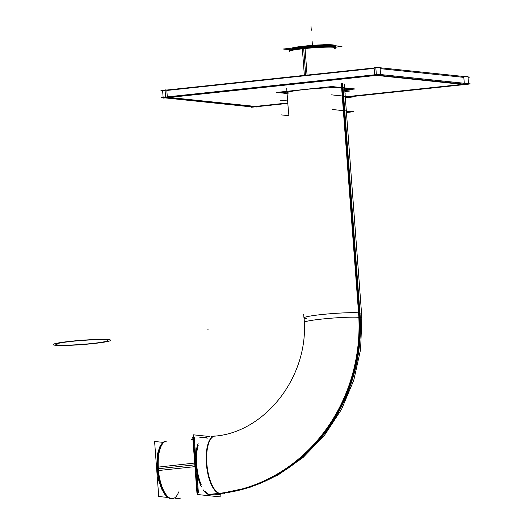<?xml version="1.0" encoding="UTF-8"?>
<svg xmlns="http://www.w3.org/2000/svg" width="525" height="525" viewBox="0 0 525 525"><rect width="100%" height="100%" fill="white"/><g stroke="black" fill="none" stroke-linecap="round" stroke-linejoin="round"><path stroke-width="0.79" d="M463.831 77.378L380.113 68.637L463.831 77.378L464.277 83.278L463.831 77.378M374.128 68.381L166.825 90.457L167.311 96.876L166.825 90.457L374.128 68.381M255.308 106.424L287.798 102.966L255.308 106.424L169.352 97.453L255.308 106.424M347.917 96.561L462.354 84.374L347.917 96.561M464.343 84.164L378.394 75.193L464.343 84.164M374.64 75.167L167.337 97.243L374.64 75.167M375.861 68.198L376.346 74.609L375.861 68.198M307.059 75.095L304.992 47.67A23.428 1.759 -4.3 0 0 289.327 50.512L289.387 51.299A23.428 1.759 -4.3 0 1 289.439 51.161A23.428 1.759 -4.3 0 1 303.686 48.595A23.428 1.759 -4.3 0 1 336.026 47.663M336.066 47.696A23.428 1.759 -4.3 0 1 336.105 47.788L336.046 47.001A23.428 1.759 -4.3 0 0 302.288 47.959L302.348 48.746M290.962 49.475A21.722 1.627 -4.3 0 1 304.218 46.968A21.722 1.627 -4.3 0 1 332.581 45.721A21.722 1.627 -4.3 0 1 334.274 46.22M288.087 93.358A28.882 2.166 175.7 0 1 306.377 89.362A28.882 2.166 175.7 0 1 342.385 87.878L359.303 312.893A28.882 2.166 175.7 0 1 361.561 313.556L344.643 88.535A28.882 2.166 175.7 0 0 342.385 87.878A28.882 2.166 175.7 0 0 310.058 89.007A28.882 2.166 175.7 0 0 287.037 92.866L286.696 88.371M221.012 493.447L250.379 487.148L278.079 474.981L303.096 457.459L324.522 435.245L341.611 409.192L353.778 380.244L360.596 349.46L361.837 317.927L360.59 349.512L353.738 380.349L341.532 409.336L324.384 435.415L302.892 457.629L277.804 475.138L250.031 487.259L220.598 493.493A28.882 11.025 -96.1 0 1 219.699 493.493L209.245 494.609A28.882 11.025 -96.1 0 1 204.133 491.19A28.882 11.025 -96.1 0 0 210.144 494.609A28.882 11.025 -96.1 0 1 209.245 494.609A28.882 11.025 -96.1 0 1 204.133 491.19A28.882 11.025 -96.1 0 0 210.348 494.576M203.838 490.809A28.882 11.025 -96.1 0 1 203.044 489.694A28.882 11.025 -96.1 0 0 203.838 490.809A28.882 11.025 -96.1 0 1 203.044 489.694A28.882 11.025 -96.1 0 0 203.838 490.809M201.364 486.754A28.882 11.025 -96.1 0 1 198.115 443.481A28.882 11.025 83.9 0 0 195.917 464.717A28.882 11.025 -96.1 0 0 201.364 486.754A28.882 11.025 -96.1 0 1 198.115 443.481A28.882 11.025 83.9 0 0 195.917 464.717A28.882 11.025 -96.1 0 0 201.364 486.754M207.395 438.093A28.882 11.025 83.9 0 0 202.565 437.594A28.882 11.025 -96.1 0 1 204.028 437.161A28.882 11.025 83.9 0 0 202.565 437.594A28.882 11.025 -96.1 0 1 204.927 437.161M163.124 97.322L162.645 90.904L160.886 90.72L378.282 67.567L469.77 77.116L468.044 77.3M287.825 103.386L251.153 107.29L251.127 106.87L165.172 97.899M466.108 84.4L466.134 84.768L374.647 75.219L374.069 67.587L380.015 67.331L380.586 74.957L163.19 98.109L163.157 97.689L161.398 97.506L378.794 74.353L470.282 83.902L468.549 84.085M374.102 67.955L166.792 90.037L165.034 89.854L165.611 97.479L257.099 107.034L257.066 106.667M165.06 90.221L162.619 90.536M465.997 76.722L467.978 76.512L468.556 84.144L349.932 96.777M345.043 93.883L345.542 93.929L345.05 93.982M302.354 48.818L304.356 75.383M305.537 46.653L305.274 47.644M289.4 51.522A23.507 1.765 -4.3 0 1 289.367 51.247A23.507 1.765 -4.3 0 1 305.032 48.53M290.62 49.796L283.244 49.028L324.588 44.625L341.972 46.443L336.053 47.073M303.05 46.922L302.669 47.913M302.321 48.818A23.507 1.765 -4.3 0 1 336.112 47.736A23.507 1.765 -4.3 0 1 336.118 48.011M291.624 48.136A21.722 1.627 -4.3 0 1 323.183 44.776M325.454 44.717A21.722 1.627 -4.3 0 1 333.001 44.927M331.951 44.815A21.722 1.627 -4.3 0 1 334.208 45.367L334.267 46.161M342.7 83.455L360.294 317.474A28.882 2.166 -4.3 0 0 328.21 318.452A28.882 2.166 -4.3 0 0 304.297 322.389M344.754 90.077L355.084 88.981L331.813 86.546L276.59 92.426L286.814 93.496M341.296 83.311L358.89 317.33A28.882 2.166 -4.3 0 1 361.902 318.058A28.882 2.166 -4.3 0 1 361.85 318.202M208.064 494.524L219.47 493.31A165.283 152.276 -84 0 0 358.831 317.323M211.568 436.314A107.632 99.159 -84 0 0 213.741 436.131M214.961 435.999A28.882 11.025 83.9 0 0 207.027 465.623A28.882 11.025 83.9 0 0 220.874 493.461A165.283 152.276 -84 0 0 360.235 317.467M220.874 493.461L209.462 494.675M195.32 462.984A28.882 11.025 83.9 0 0 195.589 466.561M219.47 493.31A28.882 11.025 83.9 0 0 221.077 493.441L209.665 494.655M209.875 436.538L193.207 434.798L197.695 494.537L220.973 496.972L220.69 493.48L220.973 496.972L197.715 494.543L193.22 434.798L209.875 436.538M281.4 114.909L288.75 115.677M332.272 109.489L353.679 111.727L346.441 112.501M197.558 492.732L196.914 492.667L192.741 437.161L193.384 437.227M214.252 494.169L219.968 494.767L219.877 493.572M198.378 492.509L196.849 472.152M195.733 457.367L194.204 437.003M223.237 493.185L224.812 493.349L224.785 492.988M208.012 438.158L199.815 437.305M192.924 439.563L191.107 439.373M346.349 111.215L351.986 111.805L346.434 112.396M331.104 94.808L352.419 97.033L345.338 97.788M280.448 100.203L287.647 100.951M344.636 88.508L350.897 89.158L344.735 89.814M280.783 92.249L287.037 92.899M344.787 90.477L349.952 91.015L344.866 91.56M175.645 498.277L180.141 498.75L180.075 497.812M167.993 497.483L158.734 496.512L154.599 441.479L163.111 442.365M201.213 484.706A28.882 11.025 83.9 0 1 196.553 462.84L156.791 467.276L158.799 480.782L161.352 488.401L164.791 494.406L167.567 497.149L164.804 494.425L161.431 488.591L156.903 468.989L157.677 453.305L159.738 446.893L161.871 443.645L159.666 447.044L157.671 453.331L157.047 470.708L157.697 470.617M172.843 498.573A28.882 11.018 83.9 0 0 178.684 491.899M205.032 491.288A28.882 11.025 83.9 0 0 210.899 494.524M157.421 467.007A28.882 11.025 83.9 0 0 171.767 498.691L172.522 498.612A28.882 11.025 83.9 0 1 158.287 468.727L195.457 464.769M204.783 437.082A28.882 11.025 83.9 0 0 203.063 437.647M198.24 445.207A28.882 11.025 83.9 0 0 196.823 466.443L157.69 470.61A28.882 11.025 83.9 0 1 165.651 441.249L166.399 441.171A28.882 11.025 83.9 0 0 158.287 468.727M166.727 441.144A28.882 11.018 83.9 0 0 158.55 470.518M303.686 48.595A23.428 1.759 -4.3 0 1 329.096 47.066A23.428 1.759 -4.3 0 1 334.451 48.569M305.688 75.246L303.686 48.667M304.251 46.863L303.955 47.775M312.362 44.454L312.428 45.367L312.362 44.454M310.99 26.25L311.161 28.514L310.99 26.25M311.128 28.009L311.292 30.273L311.128 28.009M291.172 49.678A21.722 1.627 -4.3 0 1 304.218 46.968A21.722 1.627 -4.3 0 1 332.581 45.721M312.113 41.173L312.283 43.437L312.113 41.173M303.686 314.311L303.955 317.887A28.882 2.166 175.7 0 1 326.983 314.029A28.882 2.166 175.7 0 1 359.303 312.893A28.882 2.166 175.7 0 0 321.589 314.56A28.882 2.166 175.7 0 0 306.213 318.55M359.586 317.389A165.342 152.329 96 0 1 220.172 493.441L208.766 494.655L220.178 493.441M214.482 436.052A28.882 11.025 -96.1 0 0 206.463 464.769A28.882 11.025 -96.1 0 0 219.699 493.493A28.882 11.025 -96.1 0 1 206.364 463.608A28.882 11.025 -96.1 0 1 215.381 436.052M342.051 83.377L359.645 317.395L342.051 83.377M207.336 329.083L208.215 329.175L207.336 329.083M54.718 345.188A28.882 2.166 175.7 0 0 93.089 343.606A28.882 2.166 175.7 0 0 107.71 339.544M109.108 339.688A28.882 2.166 175.7 0 0 70.744 341.27A28.882 2.166 175.7 0 0 56.122 345.332M57.284 344.925A26.152 1.962 175.7 0 0 92.032 343.494A26.152 1.962 175.7 0 0 105.269 339.819M106.542 339.951A26.152 1.962 175.7 0 0 71.8 341.381A26.152 1.962 175.7 0 0 58.557 345.056M157.539 468.818L157.08 469.042M157.526 468.687L157.054 468.91M196.665 464.638L157.533 468.805L196.665 464.638M287.162 94.546L287.306 96.469L287.162 94.546M287.313 96.574L288.645 114.24L287.313 96.574M203.549 437.213L204.028 437.161M220.598 493.493L210.144 494.609M290.896 48.622L290.955 49.416M344.302 84.039L361.902 318.058M219.404 493.618L220.749 493.474M211.509 436.314C264.521 434.575 311.568 374.863 303.647 314.475"/></g></svg>
